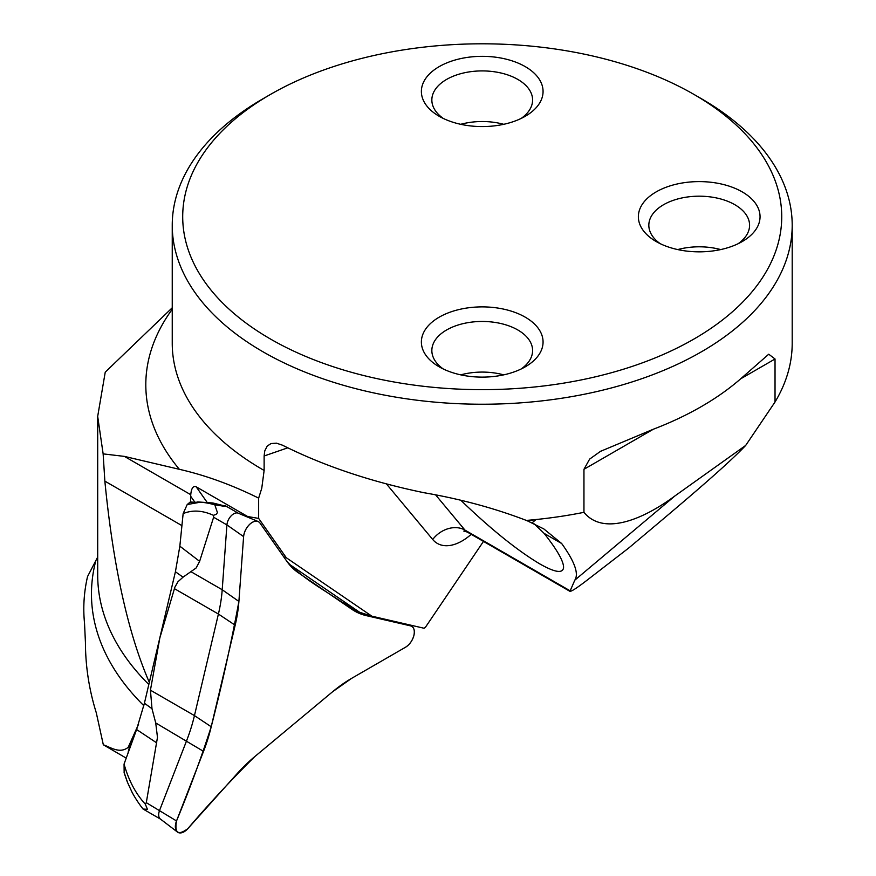 <?xml version="1.0" encoding="UTF-8"?>
<svg xmlns="http://www.w3.org/2000/svg" width="876" height="876" viewBox="0 0 876 876"><rect width="100%" height="100%" fill="white"/><g stroke="black" fill="none" stroke-linecap="round" stroke-linejoin="round"><path stroke-width="1.31" d="M226.304 506.667L225.099 505.616L225.909 506.251L224.924 506.405L214.784 504.795L217.445 512.635L216.153 514.376L213.437 515.329L213.624 517.234L199.619 561.341L196.125 567.987L183.029 577.174L177.97 581.73L174.882 587.172L159.837 637.925L150.431 690.178L151.997 708.706L155.731 722.952L157.472 737.362L146.292 802.668L145.317 804.146L147.453 809.369L143.029 809.008L160.494 819.104M160.68 819.213A9.625 5.563 -60 0 1 160.33 818.983A9.625 5.563 -60 0 1 159.596 810.344L186.588 740.767A126.757 73.19 120 0 0 194.45 715.604L218.409 614.043A126.757 73.19 120 0 0 222.208 589.745L226.917 524.921A9.625 5.563 -60 0 1 231.133 515.887A9.625 5.563 -60 0 1 238.152 513.161L258.059 521.472A12.395 7.161 -60 0 1 259.931 522.994L286.923 561.407A123.987 71.591 120 0 0 298.212 572.663L352.032 609.411A123.987 71.591 120 0 0 359.456 613.441A123.987 71.591 120 0 0 366.387 615.653L410.614 625.88A12.395 7.161 -60 0 1 411.304 626.11A12.395 7.161 -60 0 1 413.8 635.856A12.395 7.161 -60 0 1 405.577 647.2L351.594 678.374A123.987 71.591 120 0 0 332.617 691.733L254.839 756.546A123.987 71.591 120 0 0 236.761 774.066L187.825 828.663A12.395 7.161 -60 0 1 177.478 832.069A12.395 7.161 -60 0 1 176.525 820.954L203.528 751.367A123.987 71.591 120 0 0 211.215 726.752L235.173 625.201A123.987 71.591 120 0 0 238.896 601.429L243.605 536.605A12.395 7.161 -60 0 1 249.036 524.976A12.395 7.161 -60 0 1 258.059 521.472M197.68 501.926L212.879 502.988L225.909 506.251M350.345 608.262L354.243 609.159M127.469 782.356L124.151 772.895L124.063 764.058C128.63 780.374 135.714 793.733 145.317 804.146M213.437 515.329C202.553 510.347 192.457 509.766 183.139 513.599L179.843 546.175L175.419 571.743L144.409 703.22L136.601 729.522L124.063 764.058M183.139 513.599L187.201 504.554L189.829 502.375M193.038 502.66L195.961 502.923M143.029 809.008A165.334 134.86 124.3 0 1 132.156 792.473L127.535 782.432L124.063 772.238M214.784 504.795A165.334 72.533 -129.8 0 0 200.648 502.145L189.643 502.342M200.648 502.145L187.201 504.554M137.62 726.686L129.352 747.984L128.203 747.316L138.638 724.047M126.21 758.112L103.324 744.786L96.283 712.757C89.122 689.839 85.498 666.395 85.432 642.426L84.523 623.099C82.957 607.594 83.965 592.077 87.545 576.55L97.696 557.059M172.244 307.772L105.24 372.158L97.685 416.407L103.138 453.877L104.857 481.121C113.146 565.929 127.929 632.921 149.205 682.097M103.138 453.877L124.403 456.396L179.372 469.317C205.433 475.263 231.855 484.866 258.65 498.126L258.65 518.406L286.299 557.738L371.895 616.189L359.653 612.28L288.806 563.914M194.625 501.882L190.683 496.276L190.749 494.699C191.362 488.26 193.18 485.622 196.18 486.804L247.689 516.544L258.65 518.406M190.683 496.276A127.097 73.376 -60 0 1 190.475 502.189M103.324 744.786C110.442 747.162 119.64 754.159 128.203 747.316M128.126 752.78A13.95 8.048 -60 0 1 129.352 747.984M694.011 94.455L701.413 98.725A309.984 178.967 180 0 1 792.2 225.263A309.984 178.967 180 0 1 600.848 390.608A309.984 178.967 180 0 1 263.03 351.813A309.984 178.967 180 0 1 172.244 225.263A309.984 178.967 180 0 1 263.03 98.725L270.421 94.455A299.515 172.922 180 0 1 694.011 94.455A299.515 172.922 180 0 1 694.011 339.001A299.515 172.922 180 0 1 270.432 339.001A299.515 172.922 180 0 1 270.421 94.455M287.777 447.822L264.125 455.991L264.125 470.456L261.76 488.25L258.65 498.126M264.125 455.991L264.749 450.921L267.191 446.114L270.991 443.563L276.455 443.168L282.455 445.183C323.923 465.944 371.139 481.8 424.115 492.739C460.59 499.024 494.677 508.255 526.356 520.421L527.768 521.023L536.046 519.523A309.984 178.967 0 0 0 583.953 512.329C603.071 535.762 642.316 520.114 675.046 495.849L745.684 445.435L775.03 402.007L775.03 358.985L740.647 378.837A309.984 178.967 180 0 1 653.408 429.196L583.953 469.306L583.953 512.329M583.953 469.306L589.636 459.101L600.498 451.348L653.408 429.196M740.647 378.837L768.745 354.211L775.03 358.985M775.03 402.007A309.984 178.967 0 0 0 792.2 343.272L792.2 225.263M745.684 445.435C723.707 468.594 672.341 511.299 628.738 548.004L586.537 580.602C577.065 587.884 571.535 591.464 569.947 591.344L574.809 580.164C579.036 573.813 574.656 561.593 561.669 543.514L543.832 528.94L527.768 521.023M483.464 541.412L425.309 627.446L424.039 628.245L371.895 616.189M534.327 523.957L544.116 533.375C556.851 549.471 563.345 560.728 563.586 567.144C563.224 573.78 555.285 572.696 539.758 563.892C517.289 550.457 491.086 529.345 461.148 500.579M439.204 116.289A60.838 35.117 0 0 0 525.239 116.289A60.838 35.117 0 0 0 525.239 66.62A60.838 35.117 0 0 0 439.204 66.62A60.838 35.117 0 0 0 439.204 116.289L439.204 116.289M656.19 241.557L656.19 241.557A60.838 35.117 180 0 1 656.19 191.888A60.838 35.117 180 0 1 742.224 191.888A60.838 35.117 180 0 1 742.224 241.557A60.838 35.117 180 0 1 656.19 241.557M439.204 366.836A60.838 35.117 0 0 0 525.239 366.836A60.838 35.117 0 0 0 525.239 317.167A60.838 35.117 0 0 0 439.204 317.167A60.838 35.117 0 0 0 439.204 366.836L439.204 366.836M677.717 249.583A50.37 29.083 180 0 1 720.696 249.583M660.241 243.692A50.37 29.083 180 0 1 648.831 225.263A50.37 29.083 180 0 1 679.929 198.403A50.37 29.083 180 0 1 734.822 204.699A50.37 29.083 180 0 1 749.582 225.263A50.37 29.083 180 0 1 738.172 243.692M460.732 124.304A50.37 29.083 180 0 1 503.711 124.304M443.256 118.424A50.37 29.083 180 0 1 431.846 99.995A50.37 29.083 180 0 1 462.944 73.124A50.37 29.083 180 0 1 517.836 79.431A50.37 29.083 180 0 1 532.597 99.995A50.37 29.083 180 0 1 521.187 118.424M460.732 374.862A50.37 29.083 180 0 1 503.711 374.862M443.256 368.971A50.37 29.083 180 0 1 431.846 350.542A50.37 29.083 180 0 1 462.944 323.671A50.37 29.083 180 0 1 517.836 329.978A50.37 29.083 180 0 1 532.597 350.542A50.37 29.083 180 0 1 521.187 368.971M248.291 517.398L247.689 516.544M337.545 599.523L359.653 612.28M283.758 556.906L286.299 557.738M332.617 691.733L254.839 756.546C231.921 779.158 209.583 803.193 187.825 828.663C178.156 835.748 174.39 833.175 176.525 820.954C189.512 789.637 201.075 758.244 211.215 726.752C222.077 684.485 231.297 642.71 238.896 601.429L243.605 536.605C244.207 531.557 246.484 527.242 250.437 523.651C254.5 520.563 257.664 520.344 259.931 522.994L286.923 561.407C305.68 581.784 330.646 592.942 352.032 609.411L366.387 615.653L410.614 625.88C413.833 626.975 414.939 630.107 413.943 635.297C412.476 640.575 409.683 644.55 405.577 647.2L351.594 678.374L332.617 691.733M213.624 517.234L226.917 524.921L243.605 536.605M146.292 802.668L176.525 820.954M150.431 690.178L194.45 715.604L211.215 726.752M155.731 722.952L203.528 751.367M191.362 571.929L222.208 589.745L238.896 601.429M174.379 588.628L218.409 614.043L235.173 625.201M366.387 615.653L353.05 610.09M410.614 625.88L406.606 624.205M175.419 571.743L183.029 577.174M179.843 546.175L199.619 561.341M156.782 742.925L136.601 729.522M151.997 708.706L144.409 703.22M181.89 525.6L104.857 481.121M124.403 456.396L190.749 494.699M143.839 705.684A383.633 221.486 180 0 1 95.78 560.848M97.696 416.33L97.696 574.995A377.403 217.894 0 0 0 148.69 684.364M172.244 225.263L172.244 343.272A309.984 178.967 0 0 0 264.125 470.456M526.356 520.421A309.984 178.967 0 0 0 536.046 519.523L532.039 522.895M675.046 495.849L574.809 580.164M179.372 469.317A336.417 194.231 180 0 1 172.244 309.272M471.2 534.327A49.593 28.634 -60 0 1 432.711 539.496L386.415 483.902M561.669 543.514L544.116 533.375M435.843 495.148L464.959 530.1L569.958 590.72M432.711 539.496A24.802 19.809 140.2 0 1 464.959 530.1A24.802 14.323 120 0 0 467.258 532.05L569.947 591.344M196.18 486.804L207.086 502.309M238.338 513.237L225.34 505.737M406.946 624.292L411.304 626.11M160.33 818.983L177.478 832.069M192.074 501.937L189.413 502.397M467.258 532.05L463.787 531.064M600.509 451.359L601.746 450.636M768.197 354.539L768.745 354.222"/></g></svg>
